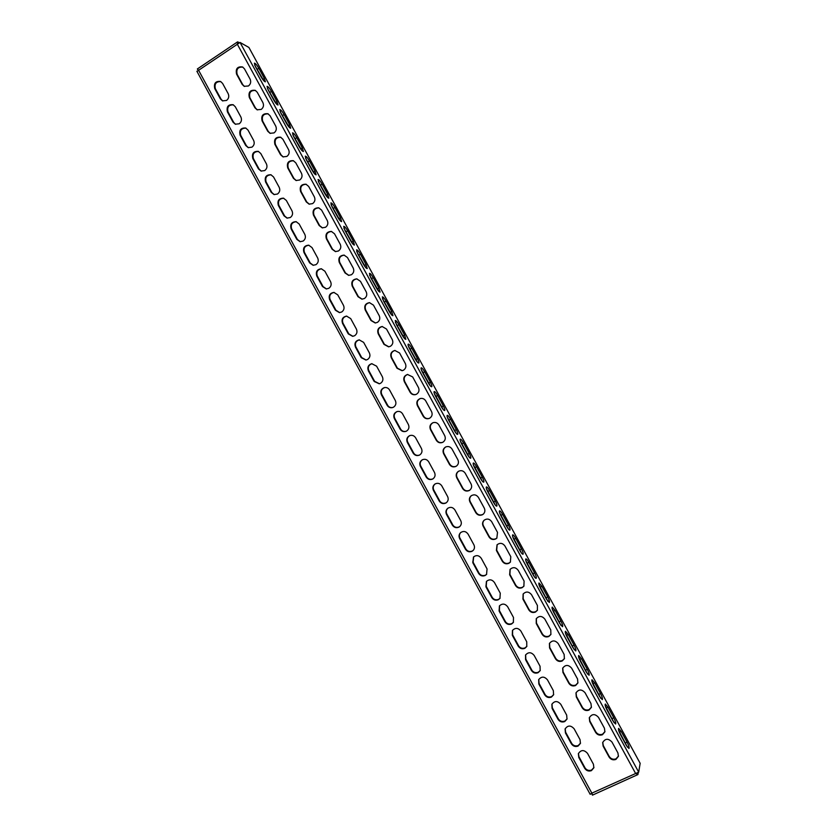 <?xml version="1.0" encoding="UTF-8"?>
<svg xmlns="http://www.w3.org/2000/svg" width="837" height="837" viewBox="0 0 837 837"><rect width="100%" height="100%" fill="white"/><g stroke="black" fill="none" stroke-linecap="round" stroke-linejoin="round"><path stroke-width="1.26" d="M615.906 759.421L618.428 756.303L617.915 752.934L611.983 742.063C608.332 738.203 605.235 738.38 602.671 742.597L603.142 746.154L609.064 757.004C610.801 759.577 613.082 760.383 615.906 759.421M602.755 742.325L603.289 745.589L609.2 756.428C610.937 758.992 613.218 759.797 616.042 758.835L618.491 756.01M602.441 734.74L604.91 731.81L604.44 728.242L598.507 717.393C595.002 713.595 591.926 713.72 589.3 717.769L589.708 721.525L595.62 732.354C597.346 734.917 599.627 735.713 602.441 734.74M589.384 717.508L589.876 720.992L595.777 731.81C597.503 734.373 599.773 735.158 602.588 734.185L604.973 731.538M588.997 710.111L591.393 707.38L590.985 703.593L585.073 692.764C581.705 689.05 578.67 689.113 575.961 692.963L576.306 696.939L582.196 707.757C583.923 710.31 586.193 711.094 588.997 710.111M576.055 692.712L576.484 696.447L582.374 707.244C584.09 709.797 586.36 710.582 589.164 709.588L591.466 707.119M575.584 685.524L577.886 683.002L577.551 678.995L571.65 668.188C568.438 664.557 565.446 664.557 562.673 668.188L562.924 672.414L568.804 683.201C570.531 685.744 572.79 686.518 575.584 685.524M562.778 667.957L563.113 671.944L568.993 682.72C570.719 685.262 572.968 686.037 575.762 685.032L577.969 682.762M562.192 660.979L564.389 658.709L564.148 654.45L558.258 643.663C555.213 640.117 552.263 640.043 549.428 643.444L549.564 647.922L555.433 658.688C557.16 661.23 559.409 662.004 562.192 660.979M549.543 643.224L549.773 647.493L555.642 658.238C557.358 660.78 559.608 661.544 562.391 660.529L564.483 658.478M548.831 636.497L550.892 634.467L550.777 629.947L544.897 619.181C542.02 615.739 539.133 615.593 536.245 618.721L536.235 623.481L542.094 634.226C543.809 636.769 546.059 637.522 548.831 636.497M536.36 618.533L536.465 623.084L542.313 633.818C544.029 636.35 546.279 637.103 549.051 636.078L550.987 634.258M535.492 612.046L537.385 610.299L537.427 605.486L531.558 594.741C528.848 591.424 526.034 591.184 523.115 594.04L522.926 599.093L528.775 609.817C530.491 612.349 532.73 613.092 535.492 612.046M523.24 593.862L523.177 598.717L529.015 609.43C530.731 611.962 532.96 612.705 535.722 611.659L537.5 610.1M522.183 587.658L523.878 586.182L524.098 581.077L518.239 570.353C515.718 567.162 512.987 566.837 510.047 569.401L509.649 574.747L515.487 585.45C517.193 587.982 519.432 588.714 522.183 587.658M510.183 569.244L509.911 574.412L515.749 585.105C517.454 587.626 519.683 588.359 522.434 587.302L524.004 586.005M508.896 563.301L510.361 562.119L510.8 556.72L504.952 546.017C502.618 542.951 499.982 542.554 497.042 544.803L496.393 550.453L502.221 561.135C503.926 563.657 506.155 564.379 508.896 563.301M497.178 544.657L496.676 550.139L502.493 560.811C504.198 563.332 506.416 564.054 509.158 562.977L510.486 561.962M495.63 539.007L496.833 538.107L497.523 532.405L491.696 521.713C489.54 518.804 487.008 518.312 484.1 520.258C482.426 521.974 482.122 523.952 483.169 526.201L488.986 536.862C490.681 539.373 492.899 540.085 495.63 539.007M484.246 520.122C482.708 521.838 482.447 523.774 483.462 525.918L489.268 536.569C490.974 539.08 493.181 539.792 495.912 538.714L496.969 537.961M482.394 514.745L483.284 514.138C485 512.422 485.334 510.413 484.278 508.132L478.461 497.471C476.483 494.709 474.066 494.144 471.221 495.766C469.285 497.481 468.856 499.563 469.965 501.991L475.772 512.631C477.467 515.142 479.674 515.843 482.394 514.745M471.377 495.65C469.567 497.377 469.201 499.407 470.279 501.75L476.075 512.38C477.77 514.881 479.978 515.582 482.698 514.483L483.43 514.012M469.191 490.534L469.724 490.2C471.723 488.484 472.162 486.391 471.053 483.912L465.246 473.271C463.447 470.676 461.166 470.028 458.394 471.346C456.165 473.031 455.631 475.196 456.782 477.833L462.579 488.452C464.273 490.953 466.471 491.654 469.191 490.534M458.561 471.241C456.468 472.957 455.987 475.081 457.117 477.624L462.903 488.233C464.598 490.723 466.795 491.424 469.505 490.304L469.881 490.084M455.998 466.376L456.165 466.282C458.456 464.608 459.021 462.422 457.86 459.733L452.053 449.113C450.421 446.686 448.287 445.975 445.629 447C443.097 448.632 442.438 450.871 443.631 453.717L449.417 464.326C451.101 466.816 453.298 467.496 455.998 466.376M442.846 442.26C445.253 440.597 445.87 438.379 444.688 435.606L438.902 425.008C437.416 422.737 435.418 421.984 432.896 422.737C430.061 424.275 429.266 426.577 430.5 429.653L436.276 440.241C437.866 442.627 439.98 443.348 442.606 442.375L442.846 442.26M248.432 85.981C250.692 84.139 251.246 81.859 250.096 79.138L244.467 68.843L242.594 66.981C237.488 66.28 235.469 68.655 236.557 74.106L242.175 84.391L244.174 86.316L248.432 85.981M261.217 109.417C263.488 107.586 264.053 105.316 262.891 102.595L257.252 92.269L255.254 90.344C250.19 89.747 248.212 92.133 249.321 97.49L254.94 107.795L257.085 109.793L261.217 109.417M274.034 132.905C276.315 131.085 276.88 128.814 275.718 126.084L270.069 115.747L267.934 113.748C262.912 113.267 260.966 115.663 262.107 120.926L267.735 131.252L270.027 133.313L274.034 132.905M286.871 156.425C289.163 154.615 289.728 152.355 288.566 149.624L282.906 139.266L280.615 137.195C275.655 136.839 273.751 139.245 274.913 144.403L280.552 154.751L283.011 156.885L286.871 156.425M299.73 179.997C302.031 178.208 302.607 175.937 301.446 173.207L295.775 162.828L293.306 160.683C288.42 160.463 286.557 162.88 287.74 167.934L293.4 178.291L296.036 180.499L299.73 179.997M312.619 203.611C314.932 201.832 315.507 199.572 314.335 196.841L308.665 186.431L306.007 184.224C301.194 184.14 299.395 186.567 300.598 191.495L306.258 201.884L309.115 204.155L312.619 203.611M325.53 227.277C327.853 225.498 328.428 223.249 327.267 220.508L321.575 210.087L318.698 207.806C313.99 207.879 312.253 210.317 313.477 215.109L319.148 225.509L322.235 227.852L325.53 227.277M338.462 250.985C340.795 249.217 341.381 246.967 340.209 244.226L334.507 233.785L331.4 231.43C326.807 231.671 325.133 234.119 326.378 238.765L332.069 249.185L335.407 251.592L338.462 250.985M351.425 274.735C353.769 272.988 354.354 270.738 353.183 267.986L347.47 257.524L344.091 255.118C339.634 255.526 338.043 257.974 339.309 262.473L345.011 272.914L348.631 275.363L351.425 274.735M364.409 298.527C366.763 296.79 367.349 294.551 366.177 291.799L360.454 281.316L356.782 278.857C352.492 279.443 350.985 281.891 352.262 286.212L357.974 296.675L361.908 299.165L364.409 298.527M377.424 322.371C379.778 320.644 380.375 318.405 379.203 315.654L373.469 305.149L369.473 302.649C365.361 303.423 363.949 305.871 365.246 310.004L370.958 320.487L375.248 322.998L377.424 322.371M390.45 346.256C392.825 344.541 393.421 342.312 392.25 339.55L386.506 329.035L382.153 326.514C378.251 327.466 376.943 329.904 378.24 333.848L383.974 344.352L388.63 346.853L390.45 346.256M403.518 370.184C405.893 368.489 406.5 366.261 405.317 363.499L399.563 352.952L394.823 350.452C391.161 351.571 389.979 353.999 391.277 357.734L397.01 368.249L402.074 370.718L403.518 370.184M416.596 394.164C418.992 392.48 419.588 390.251 418.416 387.489L412.651 376.922L407.504 374.463C404.104 375.74 403.036 378.136 404.323 381.662L410.078 392.197C411.385 394.279 413.206 395.074 415.55 394.604L416.596 394.164M591.435 770.636L593.872 767.759L593.412 764.191L587.522 753.384C584.027 749.586 580.972 749.69 578.357 753.687L578.775 757.422L584.655 768.22C586.371 770.783 588.631 771.578 591.435 770.636M578.461 753.405L578.953 756.847L584.822 767.634C586.538 770.186 588.798 770.992 591.592 770.04L593.946 767.456M578.064 746.081L580.439 743.382L580.031 739.626L574.151 728.828C570.792 725.104 567.768 725.156 565.09 728.975L565.435 732.919L571.305 743.695C573.021 746.248 575.27 747.043 578.064 746.081M565.195 728.713L565.634 732.375L571.493 743.141C573.209 745.683 575.458 746.478 578.241 745.516L580.512 743.099M564.724 721.567L567.015 719.067L566.67 715.101L560.8 704.325C557.578 700.684 554.596 700.674 551.855 704.304L552.127 708.458L557.976 719.213C559.691 721.756 561.941 722.54 564.724 721.567M551.97 704.053L552.336 707.945L558.185 718.69C559.89 721.232 562.14 722.017 564.912 721.034L567.099 718.795M551.395 697.106L553.592 694.804L553.341 690.63L547.482 679.874C544.406 676.306 541.466 676.244 538.672 679.654L538.84 684.049L544.678 694.783C546.394 697.315 548.633 698.089 551.395 697.106M538.787 679.424L539.07 683.567L544.897 694.291C546.613 696.823 548.842 697.598 551.614 696.604L553.696 694.553M538.107 672.686L540.179 670.615L540.032 666.2L534.184 655.465C531.265 651.992 528.377 651.856 525.531 655.047L525.573 659.682L531.411 670.395C533.117 672.927 535.345 673.691 538.107 672.686M525.657 654.827L525.824 659.232L531.641 669.935C533.347 672.456 535.575 673.22 538.337 672.226L540.294 670.385M524.841 648.319L526.776 646.488L526.745 641.812L520.907 631.098C518.145 627.729 515.33 627.52 512.443 630.47L512.338 635.356L518.166 646.049C519.861 648.581 522.089 649.334 524.841 648.319M512.579 630.271L512.6 634.948L518.417 645.62C520.112 648.152 522.34 648.905 525.081 647.88L526.891 646.269M511.595 623.994L513.363 622.414L513.489 617.476L507.672 606.783C505.067 603.529 502.315 603.247 499.407 605.936L499.134 611.083L504.941 621.765C506.636 624.276 508.854 625.03 511.595 623.994M499.553 605.747L499.407 610.707L505.213 621.368C506.908 623.879 509.126 624.622 511.857 623.596L513.489 622.205M498.371 599.721L499.951 598.392L500.264 593.192L494.447 582.51C492.02 579.382 489.342 579.026 486.423 581.433L485.941 586.863L491.748 597.513C493.443 600.024 495.65 600.767 498.371 599.721M486.579 581.265L486.234 586.507L492.03 597.147C493.725 599.658 495.933 600.391 498.653 599.344L500.087 598.204M485.178 575.49L486.538 574.433L487.061 568.94L481.254 558.289C478.994 555.287 476.41 554.847 473.501 556.982L472.79 562.684L478.576 573.314C480.26 575.825 482.468 576.547 485.178 575.49M473.658 556.825L473.093 562.359L478.879 572.979C480.564 575.479 482.761 576.212 485.481 575.155L486.684 574.255M472.016 551.301L473.114 550.505C474.631 548.81 474.893 546.885 473.878 544.751L468.082 534.121C465.989 531.254 463.51 530.742 460.632 532.583C458.927 534.288 458.603 536.276 459.649 538.547L465.424 549.166C467.109 551.656 469.306 552.378 472.016 551.301M460.8 532.447C459.231 534.142 458.958 536.088 459.973 538.254L465.749 548.852C467.433 551.353 469.62 552.064 472.33 550.997L473.261 550.348M458.875 527.164L459.68 526.63C461.438 524.914 461.783 522.905 460.727 520.604L454.941 509.984C453.005 507.264 450.641 506.678 447.826 508.237C445.87 509.942 445.441 512.014 446.539 514.462L452.304 525.05C453.989 527.551 456.175 528.252 458.875 527.164M447.994 508.122C446.184 509.827 445.807 511.857 446.885 514.2L452.639 524.778C454.324 527.268 456.51 527.98 459.199 526.891L459.837 526.483M445.755 503.079L446.247 502.775C448.255 501.081 448.705 498.988 447.596 496.498L441.821 485.899C440.053 483.326 437.793 482.677 435.062 483.964C432.844 485.627 432.31 487.783 433.451 490.419L439.205 500.997C440.89 503.476 443.066 504.177 445.755 503.079M435.24 483.859C433.168 485.544 432.698 487.657 433.817 490.189L439.561 500.746C441.235 503.236 443.422 503.926 446.1 502.828L446.414 502.65M432.666 479.036L432.813 478.952C435.083 477.289 435.648 475.113 434.487 472.434L428.732 461.867C427.111 459.44 424.976 458.739 422.35 459.754C419.86 461.375 419.201 463.593 420.394 466.418L426.138 476.975C427.812 479.455 429.988 480.145 432.666 479.036M419.599 455.035C421.974 453.382 422.58 451.185 421.409 448.423L415.665 437.877C414.179 435.596 412.181 434.842 409.67 435.627C406.908 437.165 406.133 439.446 407.357 442.47L413.091 453.005C414.681 455.401 416.774 456.113 419.389 455.14L419.599 455.035M226.534 100.45C228.773 98.63 229.317 96.36 228.166 93.66L222.59 83.407L220.549 81.471C215.58 80.948 213.644 83.323 214.764 88.617L220.34 98.85L222.496 100.848L226.534 100.45M239.236 123.782C241.485 121.972 242.029 119.712 240.889 117.002L235.291 106.728L233.125 104.719C228.198 104.301 226.293 106.697 227.434 111.896L233.021 122.15L235.323 124.211L239.236 123.782M251.958 147.155C254.218 145.345 254.772 143.096 253.621 140.386L248.014 130.091L245.712 128.019C240.826 127.716 238.974 130.112 240.125 135.217L245.722 145.492L248.181 147.626L251.958 147.155M264.712 170.57C266.982 168.781 267.537 166.521 266.386 163.811L260.767 153.495L258.298 151.361C253.485 151.173 251.665 153.589 252.847 158.591L258.455 168.886L261.081 171.072L264.712 170.57M277.486 194.027C279.757 192.248 280.322 189.999 279.171 187.279L273.542 176.952L270.895 174.745C266.156 174.692 264.387 177.109 265.591 181.995L271.209 192.311L274.023 194.571L277.486 194.027M290.282 217.526C292.563 215.768 293.128 213.519 291.977 210.798L286.338 200.451L283.502 198.181C278.847 198.264 277.141 200.692 278.355 205.452L283.984 215.789L287.007 218.112L290.282 217.526M303.099 241.077C305.4 239.319 305.965 237.08 304.804 234.36L299.154 223.992L296.11 221.659C291.558 221.889 289.905 224.316 291.15 228.951L296.779 239.309L300.044 241.684L303.099 241.077M315.947 264.67C318.248 262.933 318.824 260.694 317.662 257.963L312.002 247.574L308.717 245.189C304.291 245.565 302.712 248.003 303.967 252.502L309.606 262.87L313.122 265.298L315.947 264.67M328.815 288.305C331.138 286.578 331.714 284.35 330.552 281.619L324.882 271.198L321.324 268.771C317.035 269.305 315.528 271.743 316.804 276.095L322.454 286.484L326.242 288.943L328.815 288.305M341.716 311.992C344.038 310.276 344.614 308.047 343.452 305.306L337.771 294.875L333.932 292.406C329.809 293.107 328.386 295.545 329.663 299.719L335.334 310.14L339.424 312.63L341.716 311.992M354.637 335.721C356.97 334.015 357.545 331.787 356.384 329.046L350.693 318.594L346.549 316.104C342.595 316.961 341.266 319.399 342.553 323.406L348.234 333.837L352.649 336.328L354.637 335.721M367.579 359.491C369.923 357.797 370.509 355.579 369.337 352.837L363.635 342.364L359.157 339.864C355.401 340.879 354.177 343.306 355.463 347.125L361.155 357.577L365.915 360.056L367.579 359.491M380.542 383.304C382.896 381.62 383.492 379.412 382.321 376.66L376.608 366.177L371.764 363.687C368.238 364.859 367.119 367.265 368.406 370.896L374.097 381.369L379.234 383.806L380.542 383.304M393.536 407.169C395.901 405.495 396.497 403.288 395.326 400.536L389.603 390.032C388.358 388.033 386.621 387.228 384.382 387.594C381.097 388.902 380.092 391.277 381.358 394.708L387.071 405.202C388.399 407.305 390.241 408.09 392.584 407.577L393.536 407.169M406.552 431.076C408.927 429.423 409.523 427.215 408.351 424.464L402.618 413.928C401.258 411.794 399.395 411.009 397.02 411.574C393.986 413.007 393.097 415.34 394.353 418.573L400.076 429.078C401.519 431.327 403.486 432.08 405.976 431.348L406.552 431.076M429.705 418.186C432.112 416.512 432.719 414.294 431.536 411.522L425.761 400.944C424.422 398.83 422.559 398.035 420.195 398.558C417.067 399.981 416.135 402.335 417.401 405.631L423.166 416.198C424.61 418.427 426.577 419.191 429.067 418.49L429.705 418.186M445.797 446.916C443.411 448.58 442.804 450.787 443.976 453.539L449.751 464.127C451.436 466.617 453.633 467.297 456.332 466.178M433.074 422.664C430.385 424.254 429.653 426.535 430.867 429.507L436.632 440.074C438.159 442.396 440.21 443.139 442.783 442.292M242.887 67.148C237.928 66.772 236.024 69.189 237.164 74.399L242.772 84.673L244.477 86.441M255.547 90.49C250.629 90.197 248.756 92.625 249.907 97.762L255.526 108.057L257.377 109.909M268.217 113.884C263.352 113.686 261.5 116.113 262.682 121.166L268.3 131.482L270.309 133.418M280.887 137.31C276.084 137.216 274.274 139.653 275.467 144.613L281.106 154.95L283.283 156.979M293.578 160.788C288.838 160.809 287.07 163.246 288.284 168.111L293.933 178.459L296.308 180.572M306.258 184.307C301.602 184.454 299.897 186.902 301.121 191.652L306.781 202.02L309.376 204.218M318.949 207.879C314.398 208.151 312.745 210.61 313.99 215.235L319.65 225.624L322.486 227.905M331.64 231.493C327.204 231.912 325.614 234.37 326.88 238.859L332.551 249.269L335.647 251.623M344.331 255.159C340.021 255.735 338.514 258.194 339.791 262.536L345.482 272.967L348.862 275.383M357.012 278.878C352.869 279.61 351.435 282.069 352.722 286.244L358.424 296.696L362.139 299.175M369.692 302.659C365.727 303.559 364.398 306.007 365.685 310.014L371.398 320.477L375.457 322.988M382.363 326.514C378.606 327.57 377.382 330.008 378.669 333.817L384.392 344.31L388.839 346.821M395.033 350.431C391.517 351.645 390.398 354.061 391.685 357.671L397.418 368.186L402.273 370.676M407.703 374.432C404.438 375.782 403.444 378.167 404.721 381.567L410.465 392.103C411.71 394.101 413.478 394.918 415.738 394.541M422.539 459.67C420.195 461.313 419.609 463.499 420.77 466.23L426.504 476.766C428.167 479.224 430.323 479.925 432.991 478.837M409.868 435.554C407.253 437.134 406.552 439.383 407.755 442.302L413.478 452.827C414.995 455.14 417.025 455.883 419.567 455.046M220.863 81.628C216.051 81.419 214.23 83.836 215.391 88.889L220.958 99.122L222.809 100.974M233.429 104.866C228.658 104.74 226.869 107.167 228.051 112.148L233.628 122.39L235.626 124.326M245.994 128.145C241.286 128.113 239.528 130.551 240.732 135.437L246.319 145.701L248.474 147.72M258.581 151.476C253.935 151.549 252.219 153.977 253.433 158.779L259.031 169.064L261.364 171.156M271.178 174.849C266.605 175.027 264.931 177.465 266.156 182.163L271.763 192.468L274.306 194.634M283.774 198.264C279.286 198.557 277.664 201.006 278.909 205.588L284.528 215.915L287.279 218.164M296.371 221.721C291.987 222.15 290.429 224.598 291.684 229.066L297.313 239.403L300.305 241.726M308.968 245.241C304.71 245.796 303.214 248.244 304.48 252.575L310.119 262.933L313.373 265.319M321.575 268.803C317.453 269.504 316.03 271.952 317.307 276.137L322.956 286.516L326.493 288.953M334.183 292.427C330.207 293.274 328.868 295.712 330.155 299.74L335.815 310.14L339.655 312.619M346.78 316.104C342.992 317.097 341.737 319.525 343.024 323.385L348.694 333.806L352.879 336.307M359.376 339.853C355.788 340.983 354.637 343.39 355.924 347.083L361.605 357.525L366.135 360.025M371.984 363.666C368.615 364.932 367.569 367.317 368.845 370.822L374.537 381.285L379.443 383.754M384.601 387.552C381.463 388.943 380.532 391.287 381.787 394.604L387.489 405.087C388.755 407.106 390.523 407.912 392.794 407.504M397.219 411.511C394.342 413.007 393.526 415.319 394.761 418.437L400.473 428.931C401.854 431.097 403.758 431.882 406.165 431.275M420.383 398.506C417.401 399.992 416.533 402.325 417.778 405.516L423.532 416.062C424.924 418.228 426.818 419.002 429.245 418.416M591.832 793.162L638.694 772.143L640.159 763.313L248.913 47.468L240.052 42.446L198.599 70.287L197.365 68.948L237.541 41.892L237.331 44.225L635.545 773.346L637.846 774.602L638.286 772.624M254.73 65.16L263.749 80.697M267.39 88.314L276.419 103.914M280.081 111.509L289.11 127.161M292.793 134.747L301.822 150.461M305.526 158.026L314.555 173.793M318.28 181.347L327.319 197.176M331.065 204.72L340.104 220.602M343.881 228.135L352.911 244.069M356.719 251.592L365.738 267.578M369.577 275.101L378.596 291.14M382.457 298.652L391.475 314.733M395.367 322.245L404.376 338.378M408.299 345.88L417.297 362.065M421.262 369.567L430.249 385.794M618.658 730.324L627.447 747.19M605.318 705.947L614.117 722.781M592.01 681.611L600.83 698.414M578.723 657.327L587.553 674.099M565.467 633.096L574.308 649.826M552.232 608.907L561.083 625.595M539.018 584.76L547.89 601.416M525.835 560.664L534.717 577.279M512.673 536.622L521.577 553.184M499.543 512.621L508.457 529.13M486.433 488.662L495.358 505.129M473.344 464.744L482.29 481.181M460.287 440.879L469.243 457.264M447.251 417.067L456.217 433.399M434.246 393.296L443.223 409.575M255.379 66.479L260.977 76.701C262.933 80.017 264.408 81.712 265.392 81.817L264.377 78.469L258.832 68.32C256.865 64.993 255.379 63.277 254.385 63.162L255.379 66.479M268.091 89.737L273.689 99.98C275.614 103.244 277.068 104.918 278.03 105.002L277.005 101.58L271.45 91.4C269.514 88.136 268.049 86.452 267.076 86.347L268.091 89.737M280.824 113.037L286.432 123.311C288.326 126.513 289.748 128.155 290.701 128.228L289.654 124.723L284.088 114.533C282.184 111.311 280.751 109.657 279.788 109.574L280.824 113.037M293.578 136.389L299.207 146.674C301.069 149.833 302.46 151.445 303.402 151.497L302.335 147.919L296.748 137.707C294.875 134.527 293.473 132.905 292.521 132.842L293.578 136.389M306.363 159.773L311.992 170.078C313.823 173.196 315.204 174.776 316.114 174.818L315.026 171.156L309.439 160.924C307.597 157.795 306.216 156.205 305.285 156.153L306.363 159.773M319.169 183.209L324.808 193.535C326.608 196.601 327.958 198.149 328.857 198.181L327.748 194.435L322.151 184.182C320.341 181.106 318.981 179.536 318.07 179.495L319.169 183.209M331.996 206.687L337.646 217.034C339.414 220.058 340.743 221.575 341.622 221.596L340.492 217.756L334.884 207.482C333.105 204.458 331.766 202.92 330.877 202.889L331.996 206.687M344.844 230.217L350.515 240.575C352.251 243.546 353.549 245.042 354.417 245.053L353.266 241.119L347.648 230.834C345.901 227.842 344.582 226.346 343.704 226.325L344.844 230.217M357.723 253.778L363.404 264.168C365.11 267.097 366.386 268.551 367.234 268.551L366.062 264.534L360.423 254.228C358.707 251.288 357.42 249.813 356.562 249.803L357.723 253.778M370.624 277.392L376.315 287.802C377.989 290.68 379.245 292.113 380.082 292.103L378.879 287.98L373.229 277.654C371.544 274.766 370.278 273.322 369.441 273.322L370.624 277.392M383.555 301.048L389.247 311.479C390.9 314.304 392.124 315.716 392.94 315.695L391.716 311.479L386.066 301.132C384.403 298.286 383.168 296.873 382.342 296.884L383.555 301.048M396.508 324.756L402.21 335.198C403.832 337.981 405.035 339.362 405.84 339.341L404.585 335.02L398.914 324.662C397.293 321.858 396.079 320.466 395.263 320.487L396.508 324.756M409.481 348.506L415.194 358.968C416.784 361.71 417.977 363.059 418.751 363.028C419.17 362.505 418.741 361.04 417.475 358.613L411.794 348.223C410.203 345.472 409 344.101 408.215 344.133C407.797 344.635 408.226 346.089 409.481 348.506M422.476 372.298L428.209 382.781C429.768 385.47 430.929 386.799 431.693 386.757C432.112 386.223 431.683 384.727 430.385 382.237L424.704 371.837C423.135 369.127 421.963 367.788 421.189 367.82C420.77 368.343 421.199 369.828 422.476 372.298M620.479 734.677L626.379 745.464L628.953 748.477C629.414 747.629 628.786 745.516 627.059 742.126L621.211 731.423L618.616 728.389C618.156 729.205 618.773 731.308 620.479 734.677M607.107 710.194L612.987 720.96L615.613 724.026C616.074 723.21 615.467 721.138 613.772 717.811L607.934 707.129L605.287 704.043C604.827 704.838 605.423 706.888 607.107 710.194M593.757 685.754L599.627 696.499L602.305 699.627C602.766 698.832 602.169 696.802 600.516 693.549L594.688 682.887L591.979 679.738C591.518 680.512 592.104 682.511 593.757 685.754M580.428 661.366L586.287 672.09L589.028 675.271C589.489 674.496 588.903 672.519 587.281 669.328L581.464 658.688L578.702 655.476C578.231 656.229 578.806 658.185 580.428 661.366M567.13 637.02L572.979 647.723L575.772 650.966C576.233 650.213 575.668 648.277 574.067 645.149L568.26 634.53L565.446 631.265C564.975 631.998 565.54 633.912 567.13 637.02M553.853 612.726L559.691 623.408L562.537 626.704C562.998 625.982 562.443 624.088 560.884 621.023L555.088 610.424L552.211 607.097C551.75 607.798 552.294 609.681 553.853 612.726M540.597 588.474L546.425 599.135L549.334 602.494C549.794 601.793 549.26 599.941 547.722 596.938L541.937 586.36L538.997 582.971C538.536 583.661 539.07 585.492 540.597 588.474M527.373 564.274L533.19 574.914C534.54 577.268 535.523 578.409 536.161 578.336C536.622 577.656 536.088 575.846 534.581 572.906L528.806 562.338C527.456 559.974 526.463 558.823 525.814 558.896C525.354 559.555 525.877 561.345 527.373 564.274M514.18 540.116L519.976 550.736C521.346 553.131 522.361 554.293 523.01 554.22C523.47 553.56 522.958 551.792 521.472 548.915L515.707 538.369C514.337 535.962 513.311 534.791 512.652 534.853C512.192 535.502 512.704 537.249 514.18 540.116M500.997 516L506.793 526.609C508.195 529.047 509.22 530.229 509.89 530.156C510.34 529.518 509.838 527.791 508.383 524.966L502.639 514.441C501.227 511.993 500.191 510.8 499.511 510.863C499.061 511.491 499.563 513.196 500.997 516M487.856 491.936L493.631 502.514C495.054 505.004 496.111 506.207 496.791 506.134C497.241 505.517 496.749 503.832 495.326 501.07L489.582 490.566C488.159 488.076 487.092 486.852 486.402 486.914C485.952 487.521 486.433 489.195 487.856 491.936M474.725 467.914L480.501 478.482C481.945 481.003 483.022 482.227 483.723 482.164C484.163 481.568 483.681 479.915 482.29 477.216L476.556 466.732C475.102 464.19 474.014 462.955 473.313 463.007C472.863 463.593 473.344 465.236 474.725 467.914M461.626 443.945L467.391 454.481C468.866 457.054 469.965 458.299 470.676 458.247C471.116 457.661 470.645 456.05 469.275 453.403L463.562 442.94C462.076 440.356 460.967 439.101 460.245 439.153C459.806 439.718 460.266 441.319 461.626 443.945M448.559 420.017L454.303 430.532C455.809 433.147 456.929 434.424 457.661 434.372C458.09 433.807 457.63 432.227 456.291 429.632L450.578 419.191C449.071 416.575 447.941 415.288 447.199 415.33C446.77 415.884 447.22 417.443 448.559 420.017M435.502 396.131L441.245 406.636C442.773 409.283 443.913 410.59 444.667 410.538C445.085 409.994 444.646 408.456 443.328 405.914L437.625 395.493C436.087 392.825 434.937 391.517 434.183 391.559C433.754 392.093 434.194 393.61 435.502 396.131M239.079 42.582L237.541 41.892M198.317 70.35L197.553 69.293M215.067 88.167L221.386 99.77M227.727 111.426L234.057 123.039M240.407 134.715L246.748 146.36M253.109 158.057L259.46 169.723M265.831 181.441L272.192 193.127M278.585 204.866L284.957 216.574M291.36 228.334L297.742 240.062M304.155 251.843L310.558 263.603M316.982 275.404L323.396 287.185M329.83 299.008L336.254 310.809M342.699 322.653L349.134 334.476M355.599 346.351L362.044 358.194M368.521 370.09L374.976 381.954M381.463 393.871L387.929 405.757M394.426 417.694L400.913 429.611M407.42 441.57L413.917 453.497M420.446 465.487L426.954 477.446M433.482 489.457L440 501.426M446.55 513.458L453.089 525.458M459.649 537.521L466.188 549.543M472.769 561.617L479.319 573.659M485.91 585.764L492.48 597.838M499.072 609.953L505.653 622.048M512.265 634.195L518.867 646.31M525.49 658.489L532.091 670.625M538.735 682.814L545.347 694.982M552.001 707.192L558.635 719.381M565.299 731.622L571.943 743.831M578.618 756.093L585.272 768.324M197.061 71.375L198.599 70.287L591.843 793.141L590.179 794.323L196.862 71.218M591.728 793.56L592.146 794.595M592.544 794.972L591.843 793.141M638.694 772.143L240.052 42.446M237.875 41.902L238.472 43.001M637.982 774.403L637.25 773.053M436.255 396.267L437.625 395.493M441.946 406.688L443.328 405.914M291.684 229.066L291.15 228.951M297.313 239.403L296.779 239.309M278.909 205.588L278.355 205.452M284.528 215.915L283.984 215.789M266.156 182.163L265.591 181.995M271.763 192.468L271.209 192.311M253.433 158.779L252.847 158.591M259.031 169.064L258.455 168.886M240.732 135.437L240.125 135.217M246.319 145.701L245.722 145.492M228.051 112.148L227.434 111.896M233.628 122.39L233.021 122.15M215.391 88.889L214.764 88.617M220.958 99.122L220.34 98.85M558.185 718.69L557.976 719.213M565.634 732.375L565.435 732.919M571.493 743.141L571.305 743.695M578.953 756.847L578.775 757.422M584.822 767.634L584.655 768.22M301.121 191.652L300.598 191.495M306.781 202.02L306.258 201.884M288.284 168.111L287.74 167.934M293.933 178.459L293.4 178.291M275.467 144.613L274.913 144.403M281.106 154.95L280.552 154.751M262.682 121.166L262.107 120.926M268.3 131.482L267.735 131.252M249.907 97.762L249.321 97.49M255.526 108.057L254.94 107.795M237.164 74.399L236.557 74.106M242.772 84.673L242.175 84.391M589.876 720.992L589.708 721.525M595.777 731.81L595.62 732.354M603.289 745.589L603.142 746.154M609.2 756.428L609.064 757.004M449.197 419.965L450.578 419.191M454.899 430.396L456.291 429.632M462.17 443.694L463.562 442.94M467.883 454.156L469.275 453.403M475.165 467.485L476.556 466.732M480.888 477.958L482.29 477.216M488.18 491.309L489.582 490.566M493.924 501.813L495.326 501.07M501.227 515.184L502.639 514.441M506.981 525.699L508.383 524.966M514.295 539.101L515.707 538.369M520.059 549.637L521.472 548.915M527.394 563.071L528.806 562.338M533.159 573.627L534.581 572.906M540.514 587.072L541.937 586.36M546.289 597.66L547.722 596.938M553.655 611.136L555.088 610.424M559.451 621.734L560.884 621.023M566.827 635.231L568.26 634.53M572.634 645.85L574.067 645.149M580.02 659.378L581.464 658.688M585.837 670.018L587.281 669.328M593.245 683.578L594.688 682.887M599.062 694.229L600.516 693.549M606.49 707.809L607.934 707.129M612.318 718.491L613.772 717.811M619.757 732.103L621.211 731.423M625.605 742.796L627.059 742.126M423.323 372.622L424.704 371.837M429.015 383.022L430.385 382.237M410.433 349.008L411.794 348.223M416.104 359.397L417.475 358.613M397.554 325.457L398.914 324.662M403.214 335.815L404.585 335.02M384.706 301.937L386.066 301.132M390.356 312.274L391.716 311.479M371.879 278.459L373.229 277.654M377.518 288.786L378.879 287.98M359.083 255.034L360.423 254.228M364.712 265.339L366.062 264.534M346.298 231.65L347.648 230.834M351.917 241.935L353.266 241.119M333.544 208.308L334.884 207.482M339.152 218.572L340.492 217.756M320.822 185.019L322.151 184.182M326.42 195.262L327.748 194.435M308.11 161.761L309.439 160.924M313.697 171.993L315.026 171.156M295.43 138.555L296.748 137.707M301.006 148.756L302.335 147.919M282.77 115.391L284.088 114.533M288.336 125.571L289.654 124.723M270.131 92.258L271.45 91.4M275.697 102.428L277.005 101.58M257.524 69.178L258.832 68.32M263.069 79.337L264.377 78.469M592.45 795.15L637.846 774.602"/></g></svg>
